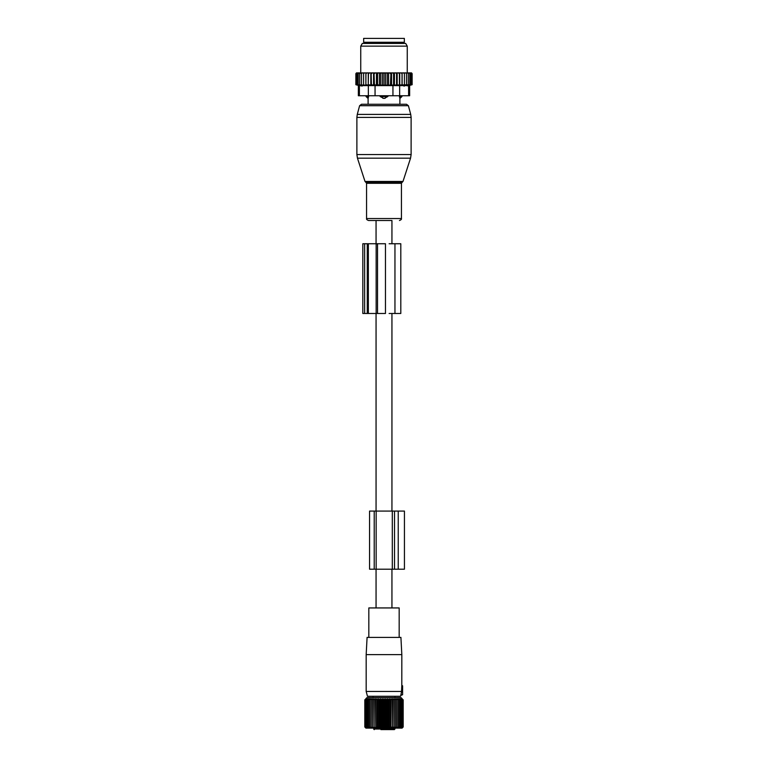 <?xml version="1.0" encoding="UTF-8"?>
<svg xmlns="http://www.w3.org/2000/svg" width="768" height="768" viewBox="0 0 768 768"><rect width="100%" height="100%" fill="white"/><g stroke="black" fill="none" stroke-linecap="round" stroke-linejoin="round"><path stroke-width="1.15" d="M391.939 607.939L391.939 569.194M391.939 511.085L391.939 313.488M391.939 243.744L391.939 220.502L368.534 220.502L376.061 220.502L376.061 243.744M376.061 607.939L376.061 569.194M376.061 511.085L376.061 313.488M401.779 685.814L401.616 689.904L402.595 690.077L402.595 685.814L401.779 685.814M402.595 685.814L401.808 685.296L401.827 654.624L366.173 654.624L366.173 691.44L401.606 691.44L400.877 694.886L402.595 694.733L402.595 690.662L401.539 690.758L401.616 689.904L401.606 691.44M402.595 690.077L401.616 689.904L402.595 690.662M402.595 694.733L400.752 695.443L400.522 696.278L367.478 696.278L366.173 691.44M401.827 654.624L400.915 637.392L367.085 637.392L366.173 654.624M368.822 637.392L368.822 607.939L399.178 607.939L399.178 637.392M380.899 729.6L393.878 729.6M373.766 728.093L373.766 729.014A0.586 0.586 0 0 0 374.342 729.6A0.586 0.538 -90 0 1 373.805 729.014L394.944 729.014L394.944 728.093M393.504 729.6L385.488 729.6M366.394 727.834L365.357 726.979L366.106 727.949L364.81 726.979L365.894 728.093L402.106 728.093L403.19 726.979L403.19 699.792L401.674 698.995M365.75 727.949L364.81 726.979L364.81 699.792L366.106 699.178M402.25 698.822L401.011 697.594L366.989 697.594L365.75 698.822M402.25 727.949L403.19 726.979L402.163 727.949L403.008 726.979L403.008 699.792M396.902 727.949L396.902 726.979L396.902 727.949L398.237 726.979L398.102 727.949L399.437 726.979L399.178 727.949L400.483 726.979L400.09 727.949L401.366 726.979L400.858 727.949L402.096 726.979L401.462 727.949L402.643 726.979L401.894 727.949L403.008 726.979M395.578 698.822L395.578 727.949L396.902 726.979L396.902 699.792L395.578 698.822L395.443 699.792L394.138 698.822L393.878 699.792L392.602 698.822L392.218 699.792L390.979 698.822L390.47 699.792L389.299 698.822L388.666 699.792L387.562 698.822L386.822 699.792L385.786 698.822L384.941 699.792L384 698.822L383.059 699.792L382.214 698.822L381.178 699.792L380.438 698.822L379.334 699.792L378.701 698.822L377.53 699.792L377.021 698.822L375.782 699.792L375.398 698.822L374.122 699.792L373.862 698.822L372.557 699.792L372.422 698.822L371.098 699.792L371.098 698.822L369.763 699.792L369.898 698.822L368.563 699.792L368.822 698.822L367.517 699.792L367.91 698.822L366.634 699.792L367.142 698.822L365.904 699.792L366.326 698.995M395.578 727.949L395.443 699.792M394.138 698.822L394.138 727.949L395.443 726.979M394.138 727.949L393.878 699.792M392.602 698.822L392.602 727.949L393.878 726.979M392.602 727.949L392.218 699.792M390.979 698.822L390.979 727.949L392.218 726.979M390.979 727.949L390.47 726.979L390.47 699.792M389.299 698.822L389.299 727.949L390.47 726.979M389.299 727.949L388.666 726.979L388.666 699.792M387.562 698.822L387.562 727.949L388.666 726.979M387.562 727.949L386.822 726.979L386.822 699.792M385.786 698.822L385.786 727.949L386.822 726.979M385.786 727.949L384.941 726.979L384.941 699.792M384 698.822L384 727.949L384.941 726.979M384 727.949L383.059 726.979L383.059 699.792M382.214 698.822L382.214 727.949L383.059 726.979M382.214 727.949L381.178 726.979L381.178 699.792M380.438 698.822L380.438 727.949L381.178 726.979M380.438 727.949L379.334 726.979L379.334 699.792M378.701 698.822L378.701 727.949L379.334 726.979M378.701 727.949L377.53 726.979L377.53 699.792M377.021 698.822L377.021 727.949L377.53 726.979M377.021 727.949L375.782 726.979L375.782 699.792M375.398 698.822L375.782 726.979M375.398 727.949L374.122 726.979L374.122 699.792M373.862 698.822L374.122 726.979M373.862 727.949L372.557 726.979L372.557 699.792M372.422 698.822L372.557 726.979M372.422 727.949L371.098 726.979L371.098 698.822M371.098 727.949L371.098 726.979L371.098 727.949L369.763 726.979L369.763 699.792M366.538 727.949L365.904 726.979L367.142 727.949L366.634 726.979L367.91 727.949L367.517 726.979L368.822 727.949L368.563 726.979L369.898 727.949L369.763 726.979M365.357 726.979L365.357 699.792M364.992 726.979L364.992 699.792M396.902 698.822L396.902 699.792L396.902 698.822L398.237 699.792L398.102 698.822L399.437 699.792L399.178 698.822L400.483 699.792L400.09 698.822L401.366 699.792L400.858 698.822L402.096 699.792L401.462 698.822M402.643 726.979L402.643 699.792M402.096 726.979L402.096 699.792M401.366 726.979L401.366 699.792M400.483 726.979L400.483 699.792M399.437 726.979L399.437 699.792M398.237 726.979L398.237 699.792M368.563 726.979L368.563 699.792M367.517 726.979L367.517 699.792M366.634 726.979L366.634 699.792M365.904 726.979L365.904 699.792M398.237 569.194L394.531 569.194L394.531 511.085L404.438 511.085L404.438 569.194L398.237 569.194L398.237 511.085M394.531 569.194L392.304 569.194L392.304 511.085L394.531 511.085M376.157 569.194L376.157 511.085L369.562 511.085L369.562 569.194L392.304 569.194M376.157 511.085L392.304 511.085M383.021 98.323A3.101 2.15 -90 0 1 381.85 96.518L380.122 96.518L384 98.458L387.878 96.518L381.85 96.518L381.85 95.741M380.122 95.741L380.122 96.518M399.859 98.323L399.408 96.518L399.859 98.323A3.101 2.227 90 0 0 401.069 96.518L399.408 96.518L399.408 95.741M387.878 95.741L387.878 96.518M406.522 104.266L361.478 104.266L359.606 105.706L408.394 105.706L406.522 104.266L399.888 104.266L399.888 98.458L401.942 96.518L401.069 96.518L401.069 95.741M368.592 95.741L368.141 98.323A3.101 2.227 -90 0 1 366.931 96.518L366.058 96.518L366.058 95.741M366.931 95.741L366.931 96.518L368.592 96.518L368.141 98.323M404.342 42.278L363.658 42.278L363.658 38.4L404.342 38.4L404.342 42.278M361.469 72.883L362.448 72.883L361.469 73.661L361.469 72.883L359.683 73.661L359.683 72.883L358.224 73.661L358.224 72.883L357.101 73.661L357.101 72.902L355.862 73.661L356.496 72.883L357.917 72.883M388.579 85.152L385.536 85.152L385.536 72.883L388.579 72.883L388.579 85.152L412.138 84.71L409.642 85.411L409.642 95.741L358.358 95.741L358.358 85.411L355.862 84.71L365.885 85.152L365.885 72.883L362.448 72.883M365.885 72.883L378.403 72.883L377.539 73.661L377.539 84.71L376.445 85.152L374.419 84.71L374.026 72.883M385.536 85.152L379.421 85.152L379.421 72.883L378.403 72.883M379.421 72.883L381.533 72.883L380.746 73.661L380.746 84.71M382.464 85.152L382.464 72.883L381.533 72.883M382.464 72.883L384.701 72.883L384 73.661L384 84.71M385.536 72.883L384.701 72.883M388.579 72.883L390.96 72.883L390.461 84.71M410.083 72.883L410.899 73.661L410.899 72.902L412.138 73.661L411.504 72.883L390.96 72.883M358.224 72.883L359.078 72.883M359.683 72.883L360.586 72.883M363.59 72.883L363.59 73.661L364.637 72.883M363.59 84.71L363.59 73.661M365.885 85.152L365.933 72.883M367.008 72.883L365.971 73.661M368.246 72.883L368.246 85.152L365.971 84.71M368.246 85.152L368.438 72.883M369.61 72.883L368.592 73.661M370.819 72.883L370.819 85.152L368.592 84.71M370.819 85.152L371.424 84.71L371.146 72.883M372.394 72.883L371.424 73.661M373.565 72.883L373.565 85.152L371.424 84.71M373.565 85.152L374.419 84.71M375.341 72.883L374.419 73.661M376.445 85.152L376.445 72.883M377.04 72.883L377.539 73.661M380.141 72.883L380.746 73.661M383.299 72.883L384 73.661M387.254 84.71L387.254 73.661L386.467 72.883M387.859 72.883L387.254 73.661M389.597 72.883L390.461 73.661M392.659 72.883L393.581 73.661L393.974 72.883M395.606 72.883L396.576 73.661L396.854 72.883M398.39 72.883L399.408 73.661L399.562 72.883M400.992 72.883L402.029 73.661L402.067 72.883M403.363 72.883L404.41 73.661L404.41 72.883M405.552 72.883L406.531 73.661L406.531 72.883M408.317 72.883L408.317 73.661L407.414 72.883M409.776 72.883L409.776 73.661L408.922 72.883M411.677 84.71L411.677 73.661M412.138 84.71L412.138 73.661M355.862 84.71L355.862 73.661M356.323 84.71L356.323 73.661M357.101 84.71L357.101 73.661M404.41 86.054L403.891 86.054M407.309 85.824L408.605 85.613C409.987 85.344 409.987 85.344 408.605 85.613C409.987 85.344 409.987 85.344 408.605 85.613L368.342 85.613L368.342 95.741M362.294 85.997L360.662 85.824M364.973 43.44L405.677 43.44L407.251 46.147L360.749 46.147L362.323 43.44L364.973 43.44M368.342 85.613L359.395 85.613C358.013 85.344 358.013 85.344 359.395 85.613C358.013 85.344 358.013 85.344 359.395 85.613L359.395 95.741M410.899 84.71L410.899 73.661M379.421 85.152L377.539 84.71M361.469 84.71L361.469 73.661M359.683 84.71L359.683 73.661M358.224 84.71L358.224 73.661M409.776 84.71L409.776 73.661M408.317 84.71L408.317 73.661M406.531 84.71L406.531 73.661M404.41 84.71L404.41 73.661M402.115 85.152L402.115 72.883M402.029 84.71L402.029 73.661M399.754 85.152L399.754 72.883M399.408 84.71L399.408 73.661M397.181 85.152L397.181 72.883M396.576 84.71L396.576 73.661M394.435 85.152L394.435 72.883M393.581 84.71L393.581 73.661M391.555 85.152L391.555 72.883M361.478 104.266L368.112 104.266L368.112 98.458L366.058 96.518M364.646 243.744L367.267 243.744L367.267 313.488L362.832 313.488L362.832 243.744L364.646 243.744L364.646 313.488M367.267 243.744L368.342 243.744L368.342 313.488L367.267 313.488M376.157 243.744L376.157 313.488L385.459 313.488L385.459 243.744L368.342 243.744M376.157 313.488L368.342 313.488M389.117 313.488L400.8 313.488L400.8 243.744L394.954 243.744L394.954 313.488M389.117 243.744L394.954 243.744M373.805 729.014L373.805 728.093M374.218 569.194L374.218 511.085M386.15 95.741L386.15 96.518A3.101 2.15 90 0 1 384.979 98.323M402.211 43.44L365.789 43.44M392.947 95.741L392.947 85.613M375.053 95.741L375.053 85.613M408.605 95.741L408.605 85.613M399.658 95.741L399.658 85.613M358.522 158.16L357.446 158.16L356.88 154.57L411.12 154.57L410.554 158.16L358.522 158.16M402.989 181.45L402.24 182.198L365.76 182.198L365.011 181.45L402.989 181.45L410.554 158.16M411.12 154.57L411.12 117.418L356.88 117.418L356.88 154.57M402.24 182.198L401.434 183.302L366.566 183.302L366.566 218.534C366.278 219.216 366.941 219.869 368.534 220.502M411.12 117.418L410.726 114.413L357.274 114.413L359.606 105.706M401.434 183.302L401.434 218.534L366.566 218.534M377.52 243.744L377.52 313.488M394.944 697.594L394.944 696.278M373.056 697.594L373.056 696.278M394.944 729.014L394.368 729.6M401.942 95.741L401.942 96.518M365.789 43.046L365.011 42.278M402.211 43.046L402.989 42.278M407.251 72.883L407.251 46.147M360.749 72.883L360.749 46.147M365.011 181.45L357.446 158.16M365.76 182.198L366.566 183.302M408.394 105.706L410.726 114.413M401.434 218.534C401.722 219.216 401.059 219.869 399.466 220.502M356.88 117.418L357.274 114.413"/></g></svg>
